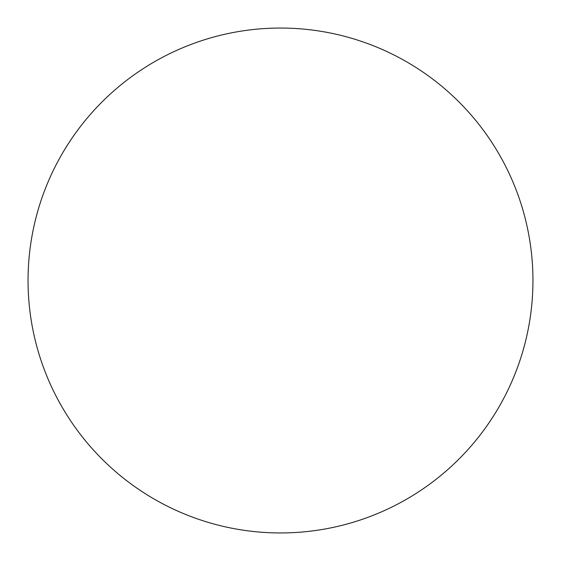 <?xml version="1.0" encoding="UTF-8"?>
<svg xmlns="http://www.w3.org/2000/svg" width="561" height="561" viewBox="0 0 561 561"><rect width="100%" height="100%" fill="white"/><g stroke="black" fill="none" stroke-linecap="round" stroke-linejoin="round"><path stroke-width="0.84" d="M28.05 280.5A252.45 252.45 0 0 1 406.725 61.871A252.45 252.45 0 0 1 406.725 499.129A252.45 252.45 0 0 1 28.05 280.5"/></g></svg>
